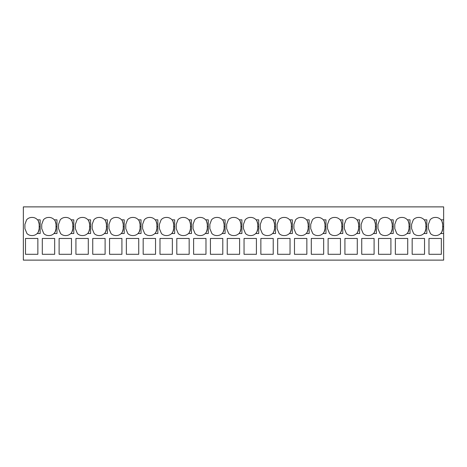 <?xml version="1.0" encoding="UTF-8"?>
<svg xmlns="http://www.w3.org/2000/svg" width="467" height="467" viewBox="0 0 467 467"><rect width="100%" height="100%" fill="white"/><g stroke="black" fill="none" stroke-linecap="round" stroke-linejoin="round"><path stroke-width="0.7" d="M443.65 260.119L443.65 206.881L23.35 206.881L23.35 260.119L443.65 260.119L23.35 260.119M443.65 233.535L440.632 233.535A6.923 6.923 0 0 1 435.74 235.561L435.326 235.561A6.923 6.923 0 0 1 430.434 233.535L428.402 228.637L428.402 224.353L430.095 219.823A6.923 6.923 0 0 1 435.326 217.429L435.74 217.429A6.923 6.923 0 0 1 440.971 219.823C441.548 219.969 442.115 221.481 442.663 224.353A6.923 6.923 0 0 0 441.975 221.352M443.65 219.823L440.971 219.823M423.82 233.535L426.838 233.535L426.838 219.823L424.159 219.823A6.923 6.923 0 0 0 418.928 217.429L418.514 217.429A6.923 6.923 0 0 0 413.283 219.823L411.59 224.353L411.59 228.637L413.622 233.535A6.923 6.923 0 0 0 418.514 235.561L418.928 235.561A6.923 6.923 0 0 0 423.82 233.535C424.538 233.366 425.215 231.731 425.851 228.637L425.851 224.353A6.923 6.923 0 0 0 424.69 220.517M306.136 233.535L309.154 233.535L309.154 219.823L306.475 219.823A6.923 6.923 0 0 0 301.244 217.429L300.83 217.429A6.923 6.923 0 0 0 295.599 219.823L293.906 224.353L293.906 228.637L295.938 233.535A6.923 6.923 0 0 0 300.83 235.561L301.244 235.561A6.923 6.923 0 0 0 306.136 233.535L306.136 233.535C306.854 233.366 307.531 231.731 308.167 228.637L308.167 224.353A6.923 6.923 0 0 0 307 220.512M54.295 219.823L56.974 219.823L56.974 233.535L53.956 233.535A6.923 6.923 0 0 1 49.064 235.561L48.65 235.561A6.923 6.923 0 0 1 43.758 233.535L41.726 228.637L41.726 224.353L43.419 219.823A6.923 6.923 0 0 1 48.65 217.429L49.064 217.429A6.923 6.923 0 0 1 54.295 219.823C54.873 219.969 55.439 221.481 55.987 224.353A6.923 6.923 0 0 0 54.82 220.512M70.768 233.535L73.786 233.535L73.786 219.823L71.107 219.823C71.684 219.969 72.251 221.481 72.799 224.353A6.923 6.923 0 0 0 65.876 217.429L65.462 217.429A6.923 6.923 0 0 0 60.231 219.823L58.538 224.353L58.538 228.637L60.57 233.535A6.923 6.923 0 0 0 65.462 235.561L65.876 235.561A6.923 6.923 0 0 0 70.768 233.535L70.768 233.535C71.486 233.366 72.163 231.731 72.799 228.637L72.799 224.353M104.748 219.84A6.923 6.923 0 0 0 104.731 219.823A6.923 6.923 0 0 0 99.5 217.429L99.086 217.429A6.923 6.923 0 0 0 93.855 219.823L92.162 224.353L92.162 228.637L94.194 233.535A6.923 6.923 0 0 0 99.086 235.561L99.5 235.561A6.923 6.923 0 0 0 104.392 233.535L107.41 233.535L107.41 219.823L104.731 219.823C105.308 219.969 105.875 221.481 106.423 224.353A6.923 6.923 0 0 0 105.256 220.512M123.235 228.637C122.599 231.731 121.922 233.366 121.204 233.535L124.222 233.535L124.222 219.823L121.543 219.823A6.923 6.923 0 0 0 116.312 217.429L115.898 217.429A6.923 6.923 0 0 0 110.667 219.823L108.974 224.353L108.974 228.637L111.006 233.535A6.923 6.923 0 0 0 115.898 235.561L116.312 235.561A6.923 6.923 0 0 0 123.235 228.637L123.235 224.353A6.923 6.923 0 0 0 122.068 220.512M155.184 219.84A6.923 6.923 0 0 0 155.167 219.823A6.923 6.923 0 0 0 149.936 217.429L149.522 217.429A6.923 6.923 0 0 0 144.291 219.823L142.598 224.353L142.598 228.637L144.63 233.535A6.923 6.923 0 0 0 149.522 235.561L149.936 235.561A6.923 6.923 0 0 0 154.828 233.535L157.846 233.535L157.846 219.823L155.167 219.823C155.745 219.969 156.311 221.481 156.859 224.353A6.923 6.923 0 0 0 155.692 220.512M177.915 219.823A6.923 6.923 0 0 1 183.146 217.429L183.56 217.429A6.923 6.923 0 0 1 188.791 219.823C189.368 219.969 189.935 221.481 190.483 224.353A6.923 6.923 0 0 0 188.791 219.823L191.47 219.823L191.47 233.535L188.452 233.535A6.923 6.923 0 0 1 183.56 235.561L183.146 235.561A6.923 6.923 0 0 1 178.254 233.535L176.222 228.637L176.222 224.353L177.915 219.823M205.62 219.84A6.923 6.923 0 0 0 205.603 219.823A6.923 6.923 0 0 0 200.372 217.429L199.958 217.429A6.923 6.923 0 0 0 194.727 219.823L193.034 224.353L193.034 228.637L195.066 233.535A6.923 6.923 0 0 0 199.958 235.561L200.372 235.561A6.923 6.923 0 0 0 205.264 233.535L208.282 233.535L208.282 219.823L205.603 219.823C206.18 219.969 206.747 221.481 207.295 224.353A6.923 6.923 0 0 0 206.128 220.512M239.244 219.84A6.923 6.923 0 0 0 239.227 219.823A6.923 6.923 0 0 0 233.996 217.429L233.582 217.429A6.923 6.923 0 0 0 228.351 219.823L226.658 224.353L226.658 228.637L228.69 233.535A6.923 6.923 0 0 0 233.582 235.561L233.996 235.561A6.923 6.923 0 0 0 238.888 233.535L241.906 233.535L241.906 219.823L239.227 219.823C239.804 219.969 240.371 221.481 240.919 224.353A6.923 6.923 0 0 0 239.752 220.512M272.868 219.84A6.923 6.923 0 0 0 272.851 219.823L275.53 219.823L275.53 233.535L272.512 233.535A6.923 6.923 0 0 1 267.62 235.561L267.206 235.561A6.923 6.923 0 0 1 262.314 233.535L260.282 228.637L260.282 224.353L261.975 219.823A6.923 6.923 0 0 1 267.206 217.429L267.62 217.429A6.923 6.923 0 0 1 272.851 219.823C273.428 219.969 273.995 221.481 274.543 224.353A6.923 6.923 0 0 0 273.376 220.512M289.324 233.535L292.342 233.535L292.342 219.823L289.663 219.823A6.923 6.923 0 0 0 284.432 217.429L284.018 217.429A6.923 6.923 0 0 0 278.787 219.823L277.094 224.353L277.094 228.637L279.126 233.535A6.923 6.923 0 0 0 284.018 235.561L284.432 235.561A6.923 6.923 0 0 0 289.324 233.535L289.324 233.535C290.042 233.366 290.719 231.731 291.355 228.637L291.355 224.353A6.923 6.923 0 0 0 290.188 220.512M323.304 219.84A6.923 6.923 0 0 0 323.287 219.823A6.923 6.923 0 0 0 318.056 217.429L317.642 217.429A6.923 6.923 0 0 0 312.411 219.823L310.718 224.353L310.718 228.637L312.75 233.535A6.923 6.923 0 0 0 317.642 235.561L318.056 235.561A6.923 6.923 0 0 0 322.948 233.535L325.966 233.535L325.966 219.823L323.287 219.823C323.864 219.969 324.431 221.481 324.979 224.353A6.923 6.923 0 0 0 323.812 220.512M340.116 219.84A6.923 6.923 0 0 0 340.099 219.823A6.923 6.923 0 0 0 334.868 217.429L334.454 217.429A6.923 6.923 0 0 0 329.223 219.823L327.53 224.353L327.53 228.637L329.562 233.535A6.923 6.923 0 0 0 334.454 235.561L334.868 235.561A6.923 6.923 0 0 0 339.76 233.535L342.778 233.535L342.778 219.823L340.099 219.823C340.677 219.969 341.243 221.481 341.791 224.353A6.923 6.923 0 0 0 340.624 220.512M373.74 219.84A6.923 6.923 0 0 0 373.723 219.823A6.923 6.923 0 0 0 368.492 217.429L368.078 217.429A6.923 6.923 0 0 0 362.847 219.823L361.154 224.353L361.154 228.637L363.186 233.535A6.923 6.923 0 0 0 368.078 235.561L368.492 235.561A6.923 6.923 0 0 0 373.384 233.535L376.402 233.535L376.402 219.823L373.723 219.823C374.3 219.969 374.867 221.481 375.415 224.353A6.923 6.923 0 0 0 374.254 220.517M407.364 219.84A6.923 6.923 0 0 0 407.347 219.823L410.026 219.823L410.026 233.535L407.008 233.535A6.923 6.923 0 0 1 402.116 235.561L401.702 235.561A6.923 6.923 0 0 1 396.81 233.535L394.778 228.637L394.778 224.353L396.471 219.823A6.923 6.923 0 0 1 401.702 217.429L402.116 217.429A6.923 6.923 0 0 1 407.347 219.823C407.924 219.969 408.491 221.481 409.039 224.353A6.923 6.923 0 0 0 407.878 220.517M390.196 233.535L393.214 233.535L393.214 219.823L390.535 219.823A6.923 6.923 0 0 0 385.304 217.429L384.89 217.429A6.923 6.923 0 0 0 379.659 219.823L377.966 224.353L377.966 228.637L379.998 233.535A6.923 6.923 0 0 0 384.89 235.561L385.304 235.561A6.923 6.923 0 0 0 390.196 233.535C390.914 233.366 391.591 231.731 392.227 228.637L392.227 224.353A6.923 6.923 0 0 0 391.066 220.517M173.671 228.637C173.035 231.731 172.358 233.366 171.64 233.535L174.658 233.535L174.658 219.823L171.979 219.823A6.923 6.923 0 0 0 166.748 217.429L166.334 217.429A6.923 6.923 0 0 0 161.103 219.823L159.41 224.353L159.41 228.637L161.442 233.535A6.923 6.923 0 0 0 166.334 235.561L166.748 235.561A6.923 6.923 0 0 0 173.671 228.637L173.671 224.353A6.923 6.923 0 0 0 172.504 220.512M256.056 219.84A6.923 6.923 0 0 0 256.039 219.823A6.923 6.923 0 0 0 250.808 217.429L250.394 217.429A6.923 6.923 0 0 0 245.163 219.823L243.47 224.353L243.47 228.637L245.502 233.535A6.923 6.923 0 0 0 250.394 235.561L250.808 235.561A6.923 6.923 0 0 0 255.7 233.535L258.718 233.535L258.718 219.823L256.039 219.823C256.617 219.969 257.183 221.481 257.731 224.353A6.923 6.923 0 0 0 256.564 220.512M356.911 219.823A6.923 6.923 0 0 0 351.68 217.429L351.266 217.429A6.923 6.923 0 0 0 346.035 219.823L344.342 224.353L344.342 228.637L346.374 233.535A6.923 6.923 0 0 0 351.266 235.561L351.68 235.561A6.923 6.923 0 0 0 356.572 233.535L359.59 233.535L359.59 219.823L356.911 219.823C357.488 219.969 358.055 221.481 358.603 224.353A6.923 6.923 0 0 0 357.436 220.506M222.432 219.84A6.923 6.923 0 0 0 222.415 219.823A6.923 6.923 0 0 0 217.184 217.429L216.77 217.429A6.923 6.923 0 0 0 211.539 219.823L209.846 224.353L209.846 228.637L211.878 233.535A6.923 6.923 0 0 0 216.77 235.561L217.184 235.561A6.923 6.923 0 0 0 222.076 233.535L225.094 233.535L225.094 219.823L222.415 219.823C222.993 219.969 223.559 221.481 224.107 224.353A6.923 6.923 0 0 0 222.94 220.512M87.936 219.84A6.923 6.923 0 0 0 87.919 219.823A6.923 6.923 0 0 0 82.688 217.429L82.274 217.429A6.923 6.923 0 0 0 77.043 219.823L75.35 224.353L75.35 228.637L77.382 233.535A6.923 6.923 0 0 0 82.274 235.561L82.688 235.561A6.923 6.923 0 0 0 87.58 233.535L90.598 233.535L90.598 219.823L87.919 219.823C88.496 219.969 89.063 221.481 89.611 224.353A6.923 6.923 0 0 0 88.444 220.512M37.144 233.535L40.162 233.535L40.162 219.823L37.483 219.823A6.923 6.923 0 0 0 32.252 217.429L31.838 217.429A6.923 6.923 0 0 0 26.607 219.823L24.914 224.353L24.914 228.637L26.946 233.535A6.923 6.923 0 0 0 31.838 235.561L32.252 235.561A6.923 6.923 0 0 0 37.144 233.535C37.862 233.366 38.539 231.731 39.175 228.637L39.175 224.353A6.923 6.923 0 0 0 38.014 220.512M138.372 219.84A6.923 6.923 0 0 0 138.355 219.823A6.923 6.923 0 0 0 133.124 217.429L132.71 217.429A6.923 6.923 0 0 0 127.479 219.823L125.786 224.353L125.786 228.637L127.818 233.535A6.923 6.923 0 0 0 132.71 235.561L133.124 235.561A6.923 6.923 0 0 0 138.016 233.535L141.034 233.535L141.034 219.823L138.355 219.823C138.933 219.969 139.499 221.481 140.047 224.353A6.923 6.923 0 0 0 138.88 220.512M412.168 254.293L424.532 254.293L424.532 238.462L412.168 238.462L412.168 254.293M395.356 254.293L407.72 254.293L407.72 238.462L395.356 238.462L395.356 254.293M378.544 254.293L390.908 254.293L390.908 238.462L378.544 238.462L378.544 254.293M361.732 254.293L374.096 254.293L374.096 238.462L361.732 238.462L361.732 254.293M344.92 254.293L357.284 254.293L357.284 238.462L344.92 238.462L344.92 254.293M328.108 254.293L340.472 254.293L340.472 238.462L328.108 238.462L328.108 254.293M311.296 254.293L323.66 254.293L323.66 238.462L311.296 238.462L311.296 254.293M294.484 254.293L306.848 254.293L306.848 238.462L294.484 238.462L294.484 254.293M277.672 254.293L290.036 254.293L290.036 238.462L277.672 238.462L277.672 254.293M260.86 254.293L273.224 254.293L273.224 238.462L260.86 238.462L260.86 254.293M244.048 254.293L256.412 254.293L256.412 238.462L244.048 238.462L244.048 254.293M227.236 254.293L239.6 254.293L239.6 238.462L227.236 238.462L227.236 254.293M210.424 254.293L222.788 254.293L222.788 238.462L210.424 238.462L210.424 254.293M193.612 254.293L205.976 254.293L205.976 238.462L193.612 238.462L193.612 254.293M176.8 254.293L189.164 254.293L189.164 238.462L176.8 238.462L176.8 254.293M159.988 254.293L172.352 254.293L172.352 238.462L159.988 238.462L159.988 254.293M143.176 254.293L155.54 254.293L155.54 238.462L143.176 238.462L143.176 254.293M126.364 254.293L138.728 254.293L138.728 238.462L126.364 238.462L126.364 254.293M109.552 254.293L121.916 254.293L121.916 238.462L109.552 238.462L109.552 254.293M92.74 254.293L105.104 254.293L105.104 238.462L92.74 238.462L92.74 254.293M75.928 254.293L88.292 254.293L88.292 238.462L75.928 238.462L75.928 254.293M59.116 254.293L71.48 254.293L71.48 238.462L59.116 238.462L59.116 254.293M42.304 254.293L54.668 254.293L54.668 238.462L42.304 238.462L42.304 254.293M25.492 254.293L37.856 254.293L37.856 238.462L25.492 238.462L25.492 254.293M428.98 254.293L441.344 254.293L441.344 238.462L428.98 238.462L428.98 254.293M442.663 228.637A6.923 6.923 0 0 1 440.632 233.535C441.35 233.36 442.027 231.731 442.663 228.637L442.663 224.353M424.176 219.84A6.923 6.923 0 0 0 424.159 219.823C424.737 219.969 425.303 221.481 425.851 224.353M424.392 232.887A6.923 6.923 0 0 0 425.851 228.637M306.492 219.84A6.923 6.923 0 0 0 306.475 219.823C307.053 219.969 307.619 221.481 308.167 224.353M306.708 232.881A6.923 6.923 0 0 0 308.167 228.637M55.987 228.637C55.351 231.731 54.674 233.366 53.956 233.535A6.923 6.923 0 0 0 55.987 228.637L55.987 224.353M71.34 232.881A6.923 6.923 0 0 0 72.799 228.637M104.964 232.881A6.923 6.923 0 0 0 106.423 228.637L106.423 224.353M104.392 233.535C105.11 233.366 105.787 231.731 106.423 228.637M121.56 219.84A6.923 6.923 0 0 0 121.543 219.823C122.12 219.969 122.687 221.481 123.235 224.353M155.406 232.875A6.923 6.923 0 0 0 156.859 228.637L156.859 224.353M154.828 233.535C155.546 233.366 156.223 231.731 156.859 228.637M188.452 233.535L188.452 233.535C189.17 233.366 189.847 231.731 190.483 228.637L190.483 224.353M189.03 232.875A6.923 6.923 0 0 0 190.483 228.637M205.836 232.881A6.923 6.923 0 0 0 207.295 228.637L207.295 224.353M205.264 233.535C205.982 233.366 206.659 231.731 207.295 228.637M239.46 232.881A6.923 6.923 0 0 0 240.919 228.637L240.919 224.353M238.888 233.535C239.606 233.366 240.283 231.731 240.919 228.637M272.512 233.535L272.512 233.535C273.23 233.366 273.907 231.731 274.543 228.637L274.543 224.353M273.09 232.875A6.923 6.923 0 0 0 274.543 228.637M289.68 219.84A6.923 6.923 0 0 0 289.663 219.823C290.24 219.969 290.807 221.481 291.355 224.353M289.902 232.875A6.923 6.923 0 0 0 291.355 228.637M323.52 232.881A6.923 6.923 0 0 0 324.979 228.637L324.979 224.353M322.948 233.535C323.666 233.366 324.343 231.731 324.979 228.637M340.332 232.881A6.923 6.923 0 0 0 341.791 228.637L341.791 224.353M339.76 233.535C340.478 233.366 341.155 231.731 341.791 228.637M373.956 232.887A6.923 6.923 0 0 0 375.415 228.637L375.415 224.353M373.384 233.535C374.102 233.366 374.779 231.731 375.415 228.637M407.58 232.887A6.923 6.923 0 0 0 409.039 228.637L409.039 224.353M407.008 233.535C407.726 233.366 408.403 231.731 409.039 228.637M390.552 219.84A6.923 6.923 0 0 0 390.535 219.823C391.113 219.969 391.679 221.481 392.227 224.353M390.768 232.887A6.923 6.923 0 0 0 392.227 228.637M171.996 219.84A6.923 6.923 0 0 0 171.979 219.823C172.556 219.969 173.123 221.481 173.671 224.353M257.731 228.637C257.095 231.731 256.418 233.366 255.7 233.535A6.923 6.923 0 0 0 257.731 228.637L257.731 224.353M357.144 232.887A6.923 6.923 0 0 0 358.603 228.637L358.603 224.353M356.572 233.535C357.29 233.366 357.967 231.731 358.603 228.637M222.648 232.881A6.923 6.923 0 0 0 224.107 228.637L224.107 224.353M222.076 233.535C222.794 233.366 223.471 231.731 224.107 228.637M88.158 232.881A6.923 6.923 0 0 0 89.611 228.637L89.611 224.353M87.58 233.535C88.298 233.366 88.975 231.731 89.611 228.637M37.483 219.823C38.06 219.969 38.627 221.481 39.175 224.353M37.722 232.881A6.923 6.923 0 0 0 39.175 228.637M140.047 228.637C139.411 231.731 138.734 233.366 138.016 233.535A6.923 6.923 0 0 0 140.047 228.637L140.047 224.353M442.663 226.676L443.65 226.676M425.851 226.676L426.838 226.676M308.167 226.676L309.154 226.676M55.987 226.676L56.974 226.676M72.799 226.676L73.786 226.676M106.423 226.676L107.41 226.676M123.235 226.676L124.222 226.676M156.859 226.676L157.846 226.676M190.483 226.676L191.47 226.676M207.295 226.676L208.282 226.676M240.919 226.676L241.906 226.676M274.543 226.676L275.53 226.676M291.355 226.676L292.342 226.676M324.979 226.676L325.966 226.676M341.791 226.676L342.778 226.676M375.415 226.676L376.402 226.676M409.039 226.676L410.026 226.676M392.227 226.676L393.214 226.676M173.671 226.676L174.658 226.676M257.731 226.676L258.718 226.676M358.603 226.676L359.59 226.676M224.107 226.676L225.094 226.676M89.611 226.676L90.598 226.676M39.175 226.676L40.162 226.676M140.047 226.676L141.034 226.676"/></g></svg>
